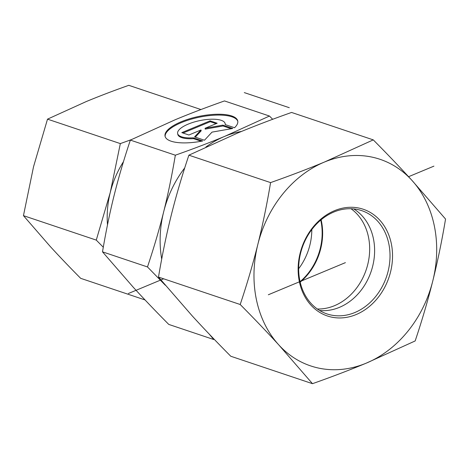 <?xml version="1.0" encoding="UTF-8"?>
<svg xmlns="http://www.w3.org/2000/svg" width="469" height="469" viewBox="0 0 469 469"><rect width="100%" height="100%" fill="white"/><g stroke="black" fill="none" stroke-linecap="round" stroke-linejoin="round"><path stroke-width="0.7" d="M202.708 140.976A37.139 12.423 168.2 0 1 165.041 136.145A37.139 12.423 168.2 0 1 198.862 116.412A37.139 12.423 168.2 0 1 237.748 120.996A37.139 12.423 168.2 0 1 234.535 127.732L225.179 124.59A24.265 8.114 -11.8 0 0 225.149 123.617A24.265 8.114 -11.8 0 0 199.741 120.621A24.265 8.114 -11.8 0 0 177.64 133.518A24.265 8.114 -11.8 0 0 193.357 137.833L202.708 140.976M237.818 121.418A37.139 12.423 -11.8 0 0 199.038 117.244A37.139 12.423 -11.8 0 0 165.147 136.555M201.224 141.257L193.527 138.672A24.265 8.114 168.2 0 1 177.81 134.357L177.64 133.518M193.357 137.833L193.527 138.672M225.149 123.617L225.325 124.455A24.265 8.114 168.2 0 1 225.36 124.648M188.89 135.002L181.802 132.627L210.089 120.855L217.176 123.23L205.059 128.277L222.845 125.135L232.765 128.465L212.006 132.129L204.478 140.237L194.559 136.907L201.008 129.96L188.89 135.002M201.008 129.96L201.183 130.798L195.286 137.153M231.246 128.735L223.021 125.973L205.229 129.116L205.059 128.277M222.845 125.135L223.021 125.973M216.139 123.664L210.264 121.694L183.01 133.032M210.089 120.855L210.264 121.694M184.745 167.879A99.885 81.723 108.6 0 0 163.669 211.836C167.99 194.582 171.877 175.705 175.342 155.204C193.679 148.714 210.106 142.447 224.61 136.397A99.885 81.723 108.6 0 0 205.879 147.049M165.358 285.281L147.483 266.943C153.984 247.468 159.384 229.095 163.669 211.836A99.885 81.723 108.6 0 0 161.705 259.099M241.553 131.42A99.885 81.723 108.6 0 0 224.657 136.379L269.464 116.036L272.682 119.296M214.251 339.339L213.741 339.521L209.168 334.034M213.741 339.521L168.758 324.413C155.386 310.924 143.59 298.571 133.372 287.368L102.494 251.841L147.483 266.943M175.342 155.204L130.359 140.102C123.851 159.583 118.458 177.95 114.172 195.215C109.852 212.469 105.959 231.34 102.494 251.841M300.078 281.664A54.486 44.578 108.6 0 0 320.749 220.096M298.665 268.725A54.486 44.578 108.6 0 0 311.815 229.564M269.464 116.036L224.481 100.935C206.12 107.43 189.681 113.703 175.16 119.759L130.359 140.102M200.937 109.541L128.799 85.323C113.668 90.658 99.475 96.075 86.202 101.58L47.51 119.149L33.534 166.747L23.45 215.652L50.113 246.336C59.457 256.561 69.647 267.224 80.674 278.328L145.044 299.943M103.291 247.233L96.274 240.105L110.256 192.507A86.267 70.579 108.6 0 0 107.495 224.862M123.47 161.664A86.267 70.579 108.6 0 0 110.256 192.507L120.334 143.602L131.197 139.692M120.334 143.602L47.51 119.149M96.274 240.105L23.45 215.652M354.816 312.542A54.486 44.578 -71.4 0 1 327.004 313.925A54.486 44.578 -71.4 0 1 302.083 248.083A54.486 44.578 -71.4 0 1 361.687 210.622A54.486 44.578 -71.4 0 1 389.88 260.008A54.486 44.578 -71.4 0 1 354.816 312.542M356.159 314.547A56.298 46.062 108.6 0 0 379.708 220.078A56.298 46.062 108.6 0 0 300.137 253.19A56.298 46.062 108.6 0 0 356.159 314.547M353.69 208.898A54.486 44.578 -71.4 0 1 373.951 259.744A54.486 44.578 -71.4 0 1 339.415 307.365A54.486 44.578 -71.4 0 1 319.588 310.472M257.85 244.384A108.966 89.151 108.6 0 0 278.797 344.92A108.966 89.151 108.6 0 0 366.283 363.141A108.966 89.151 108.6 0 0 432.817 280.825A108.966 89.151 108.6 0 0 411.87 180.289A108.966 89.151 108.6 0 0 324.39 162.069A108.966 89.151 108.6 0 0 257.85 244.384C262.781 224.51 267.025 203.915 270.584 182.605C289.695 175.869 307.629 169.028 324.39 162.069L373.265 139.879C387.195 153.908 400.063 167.38 411.87 180.289L445.55 219.052C441.991 240.357 437.747 260.952 432.817 280.825C427.839 300.688 421.953 320.726 415.159 340.951L366.283 363.141C349.522 370.094 331.589 376.941 312.477 383.677L278.797 344.92C266.99 332.005 254.122 318.533 240.192 304.504C246.987 284.284 252.873 264.24 257.85 244.384M373.265 139.879L291.566 112.449C272.46 119.185 254.52 126.032 237.765 132.985L188.884 155.18C182.095 175.4 176.209 195.444 171.226 215.3C166.302 235.174 162.057 255.769 158.493 277.073L192.173 315.836C203.98 328.746 216.848 342.218 230.777 356.247L312.477 383.677M158.493 277.073L240.192 304.504M188.884 155.18L270.584 182.605M300.183 282.145A54.486 44.578 108.6 0 0 307.218 275.192A54.486 44.578 108.6 0 0 321.124 219.779M317.337 308.989A54.486 44.578 108.6 0 0 364.149 275.069A54.486 44.578 108.6 0 0 358.21 215.365A54.486 44.578 108.6 0 0 351 208.723M345.295 262.687L268.321 294.772M433.925 166.137L408.581 176.702M163.646 278.803L128.371 293.512M345.401 262.646L268.374 294.755M289.285 107.706L244.302 92.604"/></g></svg>
